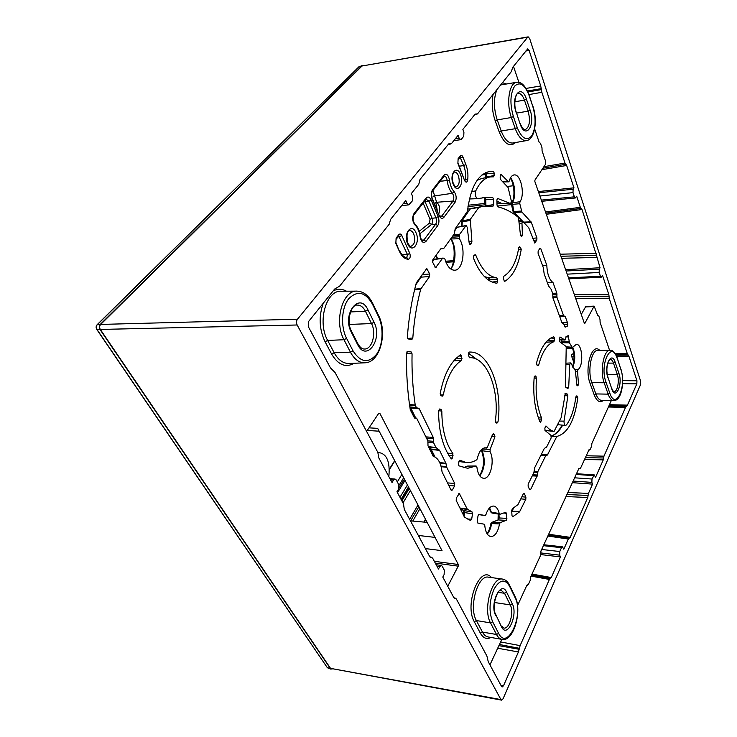 <?xml version="1.0" encoding="UTF-8"?>
<svg xmlns="http://www.w3.org/2000/svg" width="737" height="737" viewBox="0 0 737 737"><rect width="100%" height="100%" fill="white"/><g stroke="black" fill="none" stroke-linecap="round" stroke-linejoin="round"><path stroke-width="1.11" d="M581.263 314.432L585.795 306.463L594.133 306.122L584.865 323.313L584.312 323.156L534.859 181.542L534.915 180.132L545.38 164.489L545.518 161.025L542.073 150.845L541.999 147.787L540.507 143.374L539.134 142.177L534.657 128.938M369.016 427.847L377.666 428.363L442.034 550.668L425.406 548.586M513.486 66.376L518.894 82.351M609.554 350.296L600.093 322.327L600.038 319.6L598.84 316.062L597.744 315.372L594.133 306.122M611.305 400.606L591.875 443.471L591.627 446.207L590.162 449.413L589.001 449.754L580.378 468.548L578.748 468.815M517.531 605.584L526.881 585.233L528.346 584.505L530.189 580.48L530.502 577.338L540.838 554.795L540.921 551.083L578.923 468.437L580.001 468.889M501.823 639.357L489.958 664.875M447.746 586.274L458.23 566.154L458.303 564.505L379.85 413.356L378.763 413.282L366.611 431.431M546.799 265.311C547.204 274.007 549.277 279.765 553.017 282.566L556.84 293.16L556.951 297.324L563.584 315.666L565.316 316.68L567.472 322.668L567.223 326.298L565.15 327.154L563.851 324.206L562.018 322.907L552.943 297.988L552.732 293.602L551.202 289.365L548.595 286.039L544.182 273.924L543.27 267.54L538.074 253.242L538.157 251.124L539.852 248.369L540.829 248.747L546.799 265.311L542.524 265.495M429.551 276.532L420.68 289.208C416.727 304.501 414.102 320.761 412.803 337.997L411.845 339.573L408.335 338.956L407.368 336.827C408.814 317.656 411.799 299.655 416.341 282.815L426.806 268.59L429.671 274.007L429.551 276.532L421.407 277.13L421.684 275.196M435.005 456.986L431.283 449.45L439.593 450.399L445.876 463.241L446.76 467.286L454.701 483.49L454.591 485.959L452.343 489.967L451.652 490.51L451.026 490.022L442.053 471.892C441.039 463.094 438.082 457.889 433.172 456.258L428.013 445.857L427.865 440.901L416.727 418.367L414.176 417.833M439.593 450.399L435.945 447.497L428.4 446.65M414.526 418.054L410.288 409.855C407.395 391.421 406.17 372.498 406.584 353.097L407.736 351.328L411.089 351.881L412.057 353.806C411.688 371.245 412.738 388.298 415.207 404.963L416.331 407.543L419.261 408.823L433.255 437.437L433.577 442.679L435.945 447.497M414.876 418.045L415.871 417.787M479.068 514.417L485.139 515.513L485.941 514.573C487.94 508.687 490.575 505.858 493.836 506.079C496.351 506.651 498.138 509.12 499.216 513.496L499.916 514.288L505.951 512.233L506.89 518.387L506.19 520.377L500.239 522.607L499.493 523.933C498.009 531.874 495.227 536.094 491.137 536.61C487.608 536.066 485.48 532.335 484.753 525.398L484.071 524.173L477.816 523.049L477.217 521.087L478.027 515.789L478.976 514.398M470.556 520.515L464.439 517.107L456.212 500.487L456.323 498.019L459.317 493.477L467.267 509.138L471.984 511.828L472.518 513.79L471.689 519.143L470.556 520.515M525.813 499.327L519.53 511.883L512.666 516.812L512.003 515.624L511.681 510.713L512.298 508.788L517.973 504.596L523.362 493.772L524.394 493.716L525.896 497.125L525.813 499.327L520.819 498.875M408.344 259.267C404.788 259.102 401.803 256.458 399.38 251.345L395.843 243.394L396.11 238.125L398.818 234.652C399.905 233.546 400.928 233.887 401.877 235.656L409.781 253.371C410.693 256.54 410.214 258.503 408.344 259.267L406.75 257.499M464.586 180.528L457.898 163.467L458.11 158.667L460.367 155.783C461.261 154.89 462.108 155.286 462.9 156.99L465.858 164.508C467.728 169.519 468.336 174.706 467.673 180.058C466.945 182.656 465.913 182.813 464.586 180.528L458.055 163.061M537.835 365.727L536.932 365.036L536.554 362.89C540.553 347.91 546.292 339.195 553.773 336.754L554.528 338.237L553.966 341.682C547.333 343.995 542.239 351.77 538.692 365.018L537.835 365.727M541.566 419.943L540.414 422.181L539.917 421.739C534.712 409.136 532.814 394.221 534.205 376.976L535.136 375.824L536.499 378.219C535.302 393.484 536.987 406.741 541.548 417.98L541.566 419.943L539.125 419.841M447.552 453.126L452.896 453.587C445.599 443.269 441.905 429.091 441.822 411.062L438.589 410.776L439.648 408.998L441.021 409.33L441.822 411.062M452.896 453.587L452.5 457.944L451.643 458.948L451.118 458.663C442.817 447.156 438.635 431.2 438.589 410.795M440.311 394.995L443.324 394.848C446.677 377.851 452.693 366.381 461.362 360.439L453.835 360.78M443.324 394.848L442.421 396.11L440.956 395.741L440.21 393.484C443.969 374.239 450.758 361.36 460.57 354.856L461.749 356.192L461.362 360.439M497.493 279.203L496.683 277.757C488.465 276.743 481.528 269.291 475.862 255.389L475.125 254.643L473.725 255.785L473.486 258.245C479.87 273.952 487.691 282.28 496.931 283.22L497.696 281.414L497.493 279.203L489.654 279.157L488.824 277.711L484.476 276.67M518.839 247.457L520.626 247.402L519.428 246.784L518.784 247.724C516.287 262.123 511.331 271.594 503.924 276.145L503.408 277.877L504.32 281.479M520.626 247.402L521.206 249.53C518.47 265.707 512.934 276.347 504.615 281.442M470.961 352.065L469.064 352.056L468.235 354.036L469.34 357.731C486.733 356.229 499.778 389.606 495.393 420.587L495.863 422.448L496.885 423.204L497.972 422.015C502.689 388.896 489.571 352.747 470.961 352.065L470.556 352.046M458.93 461.546L465.968 462.44C469.644 462.919 473.228 462.035 476.719 459.787L477.309 458.672C478.986 451.449 481.749 447.838 485.6 447.847L487.221 447.617L492.528 434.554L493.329 433.688L494.573 434.517L494.951 436.811L490.133 449.441L490.096 451.772C494.923 460.266 490.612 478.884 483.841 478.331C480.165 477.908 477.852 474.195 476.913 467.203L476.13 465.977L467.636 468.299L458.838 465.802L458.386 463.407L459.731 460.284M465.968 462.44L460.128 460.339M532.805 474.794L537.513 475.024L537.936 471.431L545.758 455.623L547.379 455.042M557.752 424.669L565.537 425.452L566.513 424.89C571.249 418.174 574.344 408.888 575.8 397.031L576.426 395.953L577.283 396.128L577.79 397.86C574.667 420.624 567.683 433.485 556.831 436.442L547.388 455.042M565.537 425.452C564.478 425.065 563.971 423.628 564.035 421.149L559.558 421.057M537.513 475.024L530.612 489.598L529.599 489.644L528.116 486.236L528.199 484.043L533.855 472.684L534.73 467.608L544.311 448.418L546.614 447.046L551.175 437.898L550.926 435.374L545.021 430.436L544.855 428.225L545.454 426.585L546.329 426.17C548.761 429.109 551.34 430.85 554.077 431.412L561.161 417.639L565.353 393.226L567.407 394.111L567.886 395.833L564.035 421.149M559.346 339.564L565.039 340.061L566.154 336.56L568.227 335.667L569.471 342.862L562.23 342.696L561.944 341.692L561.207 341.6L561.097 339.775M564.828 339.96L559.991 336.984L559.346 340.411L559.899 341.867L565.859 346.289L566.209 347.44L565.5 385.912L565.988 387.551L567.951 388.436L568.697 387.266L565.823 387.422M566.486 364.52L569.738 364.493L568.697 387.266M569.738 364.493L570.678 362.936L575.311 370.582L576.988 385.617L577.882 385.82L578.481 384.355L577.568 371.337L575.44 371.402M569.471 342.862L572.327 347.56L576.417 344.28C582.525 344.032 583.851 366.013 577.974 369.569L577.568 371.337M469.893 244.527L470.492 244.435L469.229 243.376L467.184 227.217L466.097 225.504L459.621 234.338L459.4 238.733C465.977 248.673 463.103 269.724 455.015 270.212C450.639 270.378 447.276 266.693 444.945 259.148L443.987 258.07L442.476 258.392L435.613 267.697L432.683 262.308L432.803 259.802L440.698 248.857L443.665 248.599L454.333 233.776L455.199 228.783L467.442 211.307C470.611 186.397 478.479 173.038 491.035 171.224L493.422 171.325L494.315 173.306L486.494 173.812L486.153 172.366M470.492 244.435L471.523 243.468L469.322 243.717M479.133 207.189L471.063 208.479L482.449 206.461L478.801 207.447L470.289 219.377L471.901 241.45L471.523 243.468M482.449 206.461L493.108 206.065L493.744 204.564L493.624 199.34L485.775 199.718L484.9 197.94L482.201 197.7L492.749 197.553L493.624 199.34M477.079 180.362L481.841 178.428L489.893 176.981C484.273 178.151 479.557 182.794 475.743 190.901C474.821 194.522 475.42 197.101 477.548 198.64L486.788 197.304L492.749 197.553M489.893 176.981L493.643 176.825L494.315 173.306M531.285 222.27L536.923 237.913L536.84 240.032L534.795 243.044L528.724 227.733L522.92 221.459L521.953 222.989L522.422 234.983L521.824 236.328L520.552 235.693L518.433 217.433C511.92 212.081 505.057 208.553 497.825 206.857L497.014 205.107L496.895 199.911L497.576 198.419L510.253 203.458C511.358 202.749 511.561 201.275 510.861 199.045L508.115 187.53L500.819 179.782L500.183 177.921L500.239 175.738L501.178 174.522L508.171 181.551L509.212 181.155C510.317 177.212 512.012 175.13 514.288 174.909C520.958 174.006 525.241 194.752 519.935 201.763L519.788 203.725L521.943 212.063L531.285 222.27L524.053 222.583M517.964 216.54L517.374 216.586M572.732 348.656L566.265 348.675M453.78 260.668L445.59 261.211M453.531 261.81L446.014 262.308M427.138 522.367L410.463 520.856M388.85 476.627C390.214 461.758 386.824 453.725 378.68 452.536L377.915 452.536M419.187 537.043L419.878 535.633L435.06 537.402M419.003 536.702L419.878 535.633L418.856 536.435M513.422 212.109L514.26 212.449L513.8 211.473L521.483 211.068M511.414 204.416L519.788 203.725M510.538 177.746C515.154 183.098 516.167 197.249 512.353 202.739L511.441 204.499L513.044 211.381L513.8 211.473L512.353 202.739L519.935 201.763M510.29 178.216C514.546 183.872 515.191 198.244 511.69 203.099L511.561 203.301M496.683 277.757L488.778 277.711L484.605 276.799M474.149 255.38L475.862 255.389M471.901 241.45L468.925 241.791M469.976 220.566L461.251 221.855M518.452 249.613L521.206 249.53M503.178 181.698L508.171 181.551M500.626 174.549L501.178 174.522M493.422 171.325L488.143 171.675M522.422 234.983L520.23 235.333M521.953 222.989L519.511 223.458M488.917 279.111L489.654 279.157L489.81 280.926M492.104 282.068L497.696 281.414M466.097 225.504L457.539 227.208L465.72 225.789M459.621 234.338L453.347 235.131M459.326 235.223L452.702 236.043M459.096 236.761L451.799 237.286M459.4 238.733L450.593 238.991C457.133 247.512 453.255 268.342 450.445 268.756M442.845 258.097L434.581 259.184L433.328 259.995M442.476 258.392L434.111 259.507L432.508 261.727M420.615 277.619L415.769 284.943M412.803 337.997L407.699 338.449M414.562 289.779L420.68 289.208M409.505 404.613L415.207 404.963M412.057 353.806L406.575 353.52M411.089 351.881L407.027 351.669M446.76 467.286L441.177 466.687M463.849 512.657L464.596 512.602L463.684 510.529M472.518 513.79L464.596 512.602L464.024 516.259M471.984 511.828L464.052 510.649L460.312 508.77M460.128 508.392L467.599 509.534M490.575 511.699L491.349 512.243L489.589 507.83M499.216 513.496L491.349 512.243L491.901 513.007L499.658 514.242M512.897 516.738L512.427 516.729M519.53 511.883L511.736 511.57M506.19 520.377L498.479 519.944L499.189 517.964L498.452 517.614M500.239 522.607L491.911 522.303M519.806 511.496L512.058 511.156L513.689 507.885M545.758 455.623L540.718 455.613M537.936 471.431L534.141 471.275M546.163 455.208L540.921 455.199M556.831 436.442L551.405 436.507M541.207 454.628L547.867 454.618M575.717 397.694L577.79 397.86M578.481 384.355L576.463 384.465M545.749 426.097L546.329 426.17M544.864 430.159L554.077 431.412L546.513 430.648M541.548 417.98L538.388 417.851M534.104 378.099L536.499 378.219M538.692 365.018L537.07 365.137M546.32 342.217L553.966 341.682M544.883 430.205L546.181 430.574M553.017 282.566L547.324 282.557M552.621 293.298L556.84 293.16M552.888 294.643L556.969 294.505M556.803 296.127L552.814 296.228M559.687 316.486L565.316 316.68M567.472 322.668L561.935 322.659M563.998 324.612L567.702 324.566M564.56 395.603L567.886 395.833M569.185 341.839L561.944 341.692L561.834 339.821M568.863 336.892L565.85 336.901M564.56 326.325L567.223 326.298M561.382 342.208L562.617 343.295M571.94 347.201L566.117 346.823M577.974 369.569L574.851 369.679M576.177 396.055L577.283 396.128M539.871 421.647L540.958 421.582M534.307 376.423L536.048 376.506M545.822 342.419L547.158 340.936M554.528 338.237L550.788 338.043M547.379 340.724L554.528 340.245M537.706 472.306L534.039 472.159M532.271 475.862L537.273 476.102M497.88 520.082L492.39 522.229L491.643 523.519L490.888 523.574M506.559 513.431L503.961 512.989M499.493 523.933L491.643 523.519C490.86 528.061 489.396 531.57 487.258 534.03M446.576 466.641L441.002 466.051M434.305 456.636L430.565 449.091L431.283 449.45L430.463 448.861M429.008 447.866L430.334 448.769M415.069 417.805L410.288 407.487M415.419 405.672L409.606 405.313M416.331 407.543L409.836 406.916M417.686 408.151L418.598 408.234M426.483 438.1L433.485 438.662M433.356 441.297L427.856 440.873M433.577 442.679L428.096 442.246M439.934 463.066L446.042 463.711M485.766 174.144L486.494 173.812L486.42 176.981L494.26 175.517M485.692 177.304L486.42 176.981L486.309 177.626M477.548 198.64L469.395 198.981M523.611 222.141L531.036 221.809M522.736 221.33L514.26 212.449L521.943 212.063M501.593 203.559L510.253 203.458M485.057 199.92L485.775 199.718L485.923 205.881L493.744 204.564M485.923 206.01L485.195 206.074L484.531 197.912M462.044 226.314L462.292 220.427L469.948 209.244M395.843 243.394L396.11 238.125M398.818 234.652L398.68 236.052L396.128 239.332M398.708 236.024L407.469 254.56L406.796 257.499C404.318 257.563 401.914 255.315 399.592 250.764M401.877 235.656L397.916 237.028M409.781 253.371L407.469 254.56L402.089 254.818M467.673 180.058L465.388 179.561L464.946 180.528M457.898 163.467L458.11 158.667M460.367 155.783L460.164 157.156L458.064 159.846M460.091 157.248L463.748 165.585C465.434 170.09 465.977 174.743 465.388 179.561L464.54 179.616M462.9 156.99L459.262 158.317M432.951 190.496L436.59 202.168C439.74 205.098 440.459 209.004 438.755 213.905M443.996 176.346L444.208 176.189C445.719 176.235 446.705 177.663 447.175 180.473C447.893 186.111 449.625 190.386 452.343 193.297L433.043 196.171M435.926 203.108L437.271 210.34M419.906 233.767L431.523 224.472C432.748 222.795 432.941 220.732 432.103 218.272L435.954 217.83C436.82 220.317 436.719 222.454 435.659 224.241L423.886 239.986L422.504 240.815C421.969 241.165 421.26 239.765 420.385 236.605M419.242 231.326L429.597 222.952L430.003 219.294L432.103 218.272L424.752 200.998M448.888 455.42L453.126 455.788M452.5 457.944L450.629 457.999M475.899 466.042L467.912 466.106M494.951 436.811L491.92 436.544M482.109 448.99L490.133 449.441M495.605 422.126L497.972 422.015M441.021 409.33L439.169 409.173M466.853 466.291L463.315 467.728M481.51 450.685L490.096 451.772M486.475 448.059L484.633 447.847M494.573 434.517L492.602 434.351M458.921 355.971L461.749 356.192M461.97 358.514L455.659 358.799M500.939 699.597L501.575 700.141L503.067 698.759L640.573 384.631L640.674 381.305L529.682 38.591L528.18 36.859L527.738 37.136L297.481 319.204C296.292 320.936 296.182 322.87 297.158 324.989L500.939 699.597L330.535 668.367L100.324 329.439C99.274 327.606 99.394 325.938 100.674 324.427L297.481 319.204M568.494 277.867L600.406 276.246L601.226 277.204L602.516 275.306L608.882 294.8L609.287 298.596L627.27 353.585L629.011 356.487L636.943 380.78L636.842 383.83L627.436 405.138L625.52 407.404L603.944 456.166L603.271 459.851L595.551 477.327L594.262 474.914L591.995 479.022L591.875 482.385L592.548 484.126L588.458 493.403L587.739 497.521L570.189 537.347L569.25 538.185L548.254 535.145L569.204 538.176M600.406 276.246L599.163 272.46L599.282 269.189L600.047 267.752L596.491 255.38L560.94 256.246M546.292 214.283L582.027 209.52L596.491 255.38M582.027 209.52L580.323 207.309L576.693 196.199L575.357 197.967L574.363 196.825L572.99 192.633L573.11 189.216L573.966 187.834L566.661 165.457L564.984 163.061L541.852 92.3L529.009 94.576M526.135 88.422L540.718 85.953L541.852 92.3M540.718 85.953L529.111 50.402L527.738 48.854L512.888 67.122L511.165 71.83L477.567 113.811L475.07 114.217M455.402 138.694L459.133 138.16L460.736 139.68L461.353 139.284L463.739 136.281L463.923 132.172L462.864 129.408L475.125 114.134L476.351 113.977M459.133 138.16L458.064 135.378L451.495 143.558L448.612 143.973M403.111 203.799L407.017 203.394L408.759 204.877L412.388 200.86L412.6 196.392L411.375 193.518L418.782 184.296L420.035 179.413L448.676 143.89L450.086 143.724M407.017 203.394L405.765 200.501L390.592 219.396L389.21 224.205L339.637 286.149L334.672 289.024L308.61 321.47L308.315 326.666L330.452 367.883L335.059 372.507L377.851 452.407L378.744 457.788L392.029 482.542L393.567 480.045L390.564 479.805M500.893 685.253L503.5 685.779L502.137 687.004L501.565 686.497L488.253 661.706L486.89 656.013L456.304 598.895L453.854 597.652L442.79 577.062L444.125 574.556L444.319 570.171L442.182 566.163L441.297 565.426L439.823 566.523L438.478 569.028L432.591 558.066L429.763 556.684L404.281 509.387L403.498 503.896L396.967 491.736L398.487 489.23L398.708 484.577L396.266 479.98L395.078 479.05L393.567 480.045M503.5 685.779L518.424 651.978L520.11 645.63L549.397 579.439L531.064 576.113M569.24 538.176L568.31 539.023L563.814 549.212L562.432 546.836L561.493 547.702L559.788 551.543L559.659 555.145L560.415 556.896L551.294 577.55L549.397 579.439M501.575 700.141L330.535 668.367M96.777 329.153L99.946 329.384C98.896 327.55 99.016 325.883 100.296 324.381L362.07 65.667L363.341 65.593M332.111 669.039L330.526 668.735L99.946 329.384M528.18 36.859L362.051 65.998L100.674 324.427M327.081 667.298L97.026 329.55C95.976 327.744 96.096 326.086 97.376 324.566L100.296 324.381M358.569 67.131L362.42 65.436M401.905 474.425L397.307 481.934M420.486 276.854L420.744 277.434L421.048 276.071M405.028 480.358L397.51 492.74M407.441 484.937L399.97 497.328M408.482 486.917L401.039 499.308M586.237 455.77L603.944 456.166M560.415 556.896L540.921 554.592M592.548 484.126L572.382 482.671M573.69 361.922L571.866 356.929C571.138 354.985 571.792 353.907 573.828 353.696M609.287 298.596L575.726 298.577M543.915 166.682L564.984 163.061M542.902 168.193L565.823 164.259M538.351 191.565L573.966 187.834M565.629 269.678L600.047 267.752M609.084 296.698L575.035 296.596M571.866 356.929L573.976 356.551L573.939 354.921M454.204 598.103L455.079 598.269M550.346 578.499L531.534 575.09M585.381 457.64L603.612 458.009M407.662 243.827C402.853 233.657 411.78 222.206 416.046 232.837C420.735 242.777 412.094 254.366 407.662 243.827M453.181 184.149C448.98 174.264 456.774 164.268 460.505 174.549C464.596 184.222 457.041 194.356 453.181 184.149M443.895 217.323C442.182 219.138 440.56 218.53 439.049 215.499L432.103 198.833C430.878 195.296 431.016 192.311 432.518 189.879L444.033 175.157C446.576 173.259 448.4 174.936 449.524 180.196C450.16 185.208 451.689 189.022 454.112 191.62C456.489 195.102 456.793 198.686 455.024 202.371L443.895 217.323L441.841 215.978L440.597 216.724L439.215 215.011M425.986 241.368C423.296 243.615 421.324 242.049 420.09 236.678C419.408 231.501 417.713 227.604 415.005 224.988C412.324 221.386 411.974 217.581 413.982 213.592L426.133 198.041C427.948 196.254 429.625 196.917 431.173 200.031L438.137 216.706C439.335 220.16 439.197 223.127 437.732 225.605L425.986 241.368L423.886 239.986L421.601 240.087M599.715 350.361C591.968 342.005 584.109 368.343 590.116 383.516L594.179 394.802C596.786 401.297 599.863 403.167 603.41 400.431M491.515 577.587C480.303 563.934 463.988 604.128 474.269 621.678L480.367 633.194C483.242 638.224 486.77 639.642 490.934 637.459M323.267 303.22C318.587 316.44 319.185 329.292 325.072 341.765L331.613 354.064C338.163 364.962 345.699 368.03 354.23 363.267M346.464 291.198C342.014 288.701 337.564 288.618 333.115 290.958M493.035 94.493C491.487 103.171 492.224 111.978 495.246 120.923L499.235 131.997C504.292 144.001 509.755 147.511 515.596 142.536M505.628 83.76L502.477 82.682M424.208 522.1L425.664 519.557M437.649 258.779L436.12 255.214M485.701 173.158L484.246 173.342M585.233 306.933L593.58 306.601M584.865 323.313L584.386 323.331M461.666 219.829L462.357 219.764M514.914 214.743L516.093 214.633M467.673 209.087L470.326 208.82M497.18 206.074L511.469 204.619M512.279 201.993L511.202 202.104M500.884 203.172L496.978 203.578M485.167 204.803L467.986 206.59M512.86 200.547L511.275 200.713M498.627 202.03L496.941 202.214M485.139 203.449L468.188 205.218M507.342 186.433L513.274 185.761M477.659 179.552L478.7 179.423M485.757 174.522L481.915 174.991M579.632 468.437L578.95 468.391M579.678 468.557L578.895 468.502M435.281 563.077L458.23 566.154M378.744 413.31L379.85 413.356M434.342 561.318L458.303 564.505M407.791 243.118C406.354 234.983 406.971 230.801 409.643 230.57C411.283 230.506 412.646 231.648 413.743 234.007C415.613 240.492 414.682 244.583 410.951 246.278C410.73 247.061 409.698 246.057 407.856 243.265M453.292 183.587C450.795 174.844 454.333 171.205 454.545 172.108C456.056 172.025 457.327 173.195 458.359 175.636C459.971 181.578 459.234 185.319 456.157 186.866C455.917 187.52 454.978 186.461 453.338 183.706M540.829 248.747L539.622 248.728M536.923 237.913L532.648 238.318M536.84 240.032L533.395 240.354M535.126 242.777L534.417 242.888M522.229 221.367L513.035 211.326M475.743 190.901L471.533 191.565M477.189 180.196L482.155 178.372M454.83 230.773L456.433 227.973M470.289 219.377L461.5 220.953M478.801 207.447L470.353 208.847M450.675 268.941C456.148 263.385 456.507 247.411 451.357 239.258L451.035 238.346M436.083 267.365L435.088 267.513M414.71 289.171L420.956 288.591M427.617 269.346L425.94 269.3M429.671 274.007L422.126 274.579M454.591 485.959L448.769 485.462M452.343 489.967L451.007 489.976M454.701 483.49L447.497 482.882M459.824 493.947L458.709 493.753M459.943 508.023L467.267 509.138M471.689 519.143L467.488 519.023M524.394 493.716L523.482 493.569M525.896 497.125L521.87 496.766M530.612 489.598L529.581 489.608M551.35 436.101C555.587 434.673 559.365 431.034 562.672 425.185M556.951 297.324L552.814 297.435M563.584 315.666L559.337 315.537M564.772 393.936L567.407 394.111M572.806 367.238C575.404 360.559 575.385 353.88 572.75 347.21M506.89 518.387L499.189 517.964L498.931 514.15M439.252 449.966L430.933 449.017L428.888 447.635M415.613 417.787L410.785 408.031L419.261 408.823M425.866 436.866L433.255 437.437M436.295 447.93L428.612 447.073M439.722 462.587L445.876 463.241M502.302 203.762L496.922 201.146M461.325 226.452L461.648 220.75L470.077 209.059L475.356 207.604M399.38 251.345L396.045 242.823M465.858 164.508L463.748 165.585L459.28 166.194M439.049 215.499L432.278 198.354M432.103 198.833L432.223 198.225C431.292 195.627 431.329 193.306 432.343 191.27L432.518 189.879M444.033 175.157L443.849 176.539L432.49 191.086M449.524 180.196L440.127 181.311M454.112 191.62L452.343 193.297C454.066 195.812 454.278 198.391 453.006 201.044L441.841 215.978L439.823 216.098M455.024 202.371L453.006 201.044L435.604 202.343M420.09 236.678L420.385 236.586C419.666 231.05 417.805 226.803 414.802 223.827M415.005 224.988L414.627 223.67C412.831 220.879 412.573 217.986 413.825 214.992L413.982 213.592M426.133 198.041L425.968 199.432L413.973 214.799M426.115 199.248L428.962 201.164L435.954 217.83L438.137 216.706M431.173 200.031L428.962 201.164L423.978 201.993M437.732 225.605L435.659 224.241L431.523 224.472L429.597 222.952M430.003 219.294L423.13 203.071M594.179 394.802L595.865 393.917C597.431 398.081 599.356 400.237 601.668 400.384L613.847 400.661C622.129 400.449 624.626 380.568 620.932 369.117M590.116 383.516L591.82 382.632L595.865 393.917L608.145 394.148C609.683 398.349 611.581 400.513 613.847 400.661M620.876 369.467L617.099 357.675C614.787 352.295 612.475 349.835 610.172 350.287L597.928 350.379C591.378 349.614 587.242 370.978 591.82 382.632L604.174 382.779L608.145 394.148L609.849 393.263C615.764 411.135 626.966 386.059 620.876 369.467L617.145 357.813M617.09 358.164C611.48 339.573 599.374 364.281 605.888 381.886L609.849 393.263M607.887 377.657C603.686 366.298 611.47 350.204 615.165 362.236L618.979 373.558C622.977 384.419 615.616 400.688 611.821 389.016L607.896 377.132C606.533 372.332 606.542 367.514 607.914 362.687C609.333 359.794 610.116 358.707 610.264 359.398C611.553 359.472 612.631 360.706 613.479 363.111L617.311 374.424C619.614 380.651 617.477 392.029 614.032 391.614C613.718 392.038 613 391.052 611.876 388.639M498.627 633.369C507.553 651.665 524.219 614.345 515.145 597.707L509.488 586.081C504.799 578.499 499.631 579.568 493.983 589.278C489.221 601.088 488.778 611.913 492.648 621.761L498.627 633.369L496.517 634.493C498.028 637.348 499.87 638.988 502.044 639.394C513.763 642.203 522.459 610.291 515.108 596.666L509.571 585.261M495.66 615.367C489.331 603.87 501.096 579.549 506.614 592.179L512.316 603.806C518.286 614.713 507.305 638.988 501.584 626.984L495.623 614.234C491.072 606.892 497.844 587.702 501.307 590.401L504.532 593.285L510.262 604.902C514.242 612.042 509.396 629.536 503.749 628.053L501.657 626.072M615.165 362.236L613.479 363.111L607.776 363.111M618.979 373.558L617.311 374.424L607.214 374.35M611.821 389.016L607.942 377.27M605.888 381.886L604.174 382.779C599.669 371.043 603.741 349.522 610.172 350.287M506.614 592.179L504.532 593.285L498.12 592.355M512.316 603.806L510.262 604.902L494.416 602.498M501.584 626.984L495.743 614.465M515.145 597.707L515.108 596.666M509.488 586.081L509.46 585.04C507.71 581.539 505.407 579.558 502.542 579.089C492.021 576.279 482.671 609.388 490.52 622.894L496.517 634.493L482.459 632.079C483.997 634.916 485.858 636.547 488.06 636.952L502.044 639.394M492.648 621.761L490.52 622.894L476.378 620.554L482.459 632.079L480.367 633.194M502.542 579.089L488.567 577.182C477.898 574.372 468.419 607.141 476.378 620.554L474.269 621.678M331.613 354.064L334.165 352.737C338.246 360.024 343.23 363.608 349.135 363.488L364.898 362.807C379.896 362.724 387.736 333.225 378.625 315.611M325.072 341.765L327.661 340.43L334.165 352.737L350.434 352.175C354.368 359.38 359.195 362.917 364.898 362.807M356.92 291.143L341.249 291.226C326.242 289.881 317.048 322.032 327.661 340.43L343.995 339.729L350.434 352.175L353.014 350.83C360.54 362.503 368.362 363.691 376.487 354.396C383.083 345.192 383.949 327.67 378.403 316.357L378.532 315.436L372.646 303.303M378.403 316.357L372.406 304.031L372.553 303.128C368.675 295.473 363.534 291.474 357.132 291.143C342.613 289.816 333.732 321.562 343.995 339.729L346.602 338.375L353.014 350.83M372.406 304.031C365.276 291.88 357.362 290.138 348.675 298.798C341.48 307.808 340.466 326.712 346.602 338.375M351.282 332.129C341.6 314.183 359.628 291.097 367.984 309.918L374.046 322.262C383.12 339.167 366.418 362.705 357.62 344.566L351.282 332.129L351.448 331.134C345.837 321.194 351.328 304.114 357.27 305.1C360.559 305.044 363.277 307.089 365.432 311.235L371.512 323.561C376.644 333.133 372.065 349.651 364.318 349.025C362.06 349.062 359.914 347.302 357.869 343.746M517.273 127.685C521.851 138.565 526.651 141.329 531.644 135.976C535.79 128.413 536.186 118.602 532.823 106.543L529.129 95.524C524.735 84.423 519.898 81.291 514.629 86.155C510.17 93.746 509.755 103.853 513.376 116.492L517.273 127.685L515.292 128.699C518.461 137.045 522.238 141.007 526.623 140.574C534.915 139.44 537.789 120.278 532.925 106.257M516.213 112.706C510.326 96.575 521.262 82.562 526.411 99.136L530.133 110.191C535.735 125.585 525.435 140.104 520.073 123.862L516.296 112.291C513.026 103.88 515.946 92.613 518.175 93.461C520.644 93.258 522.726 95.478 524.431 100.131L528.171 111.186C530.557 121.071 529.553 127.234 525.149 129.684C523.814 130.099 522.155 128.054 520.193 123.54M367.984 309.918L365.432 311.235L350.499 311.944M374.046 322.262L371.512 323.561L349.384 324.437M357.62 344.566L357.777 343.562L351.54 331.318M526.411 99.136L524.431 100.131L514.831 101.78M530.133 110.191L528.171 111.186L516.573 113.083M520.073 123.862L516.333 112.392M532.823 106.543L529.24 95.239M529.129 95.524L529.203 95.137C525.545 85.943 521.428 81.65 516.867 82.268C509.258 82.498 505.969 103.051 511.377 117.505L515.292 128.699L501.206 130.993C504.504 139.45 508.429 143.457 512.989 142.996L526.623 140.574M513.376 116.492L511.377 117.505L497.226 119.91L501.206 130.993L499.235 131.997M516.867 82.268L500.672 84.948M496.913 89.638C493.514 98.38 493.615 108.468 497.226 119.91L495.246 120.923M479.851 476.001C484.734 468.64 485.563 460.385 482.32 451.247L482.505 448.695M476.728 359.334L468.308 352.995M100.324 329.439L297.158 324.989M97.044 324.934L358.928 66.772L362.07 65.667M359.269 66.551L97.173 324.648C95.921 326.113 95.792 327.716 96.796 329.457L327.127 667.372L330.526 668.735M389.394 469.607L394.82 460.957M404.383 479.133L398.984 487.995M408.971 487.848L401.536 500.248M430.786 449.542L430.27 450.408M402.982 502.929L410.38 490.529M432.112 454.139L432.637 453.264M409.643 519.336L417.999 505.002M410.675 520.875L418.902 506.715M561.493 547.702L543.418 545.666M559.788 551.543L541.667 549.461M412.784 521.068L419.952 508.705M625.52 407.404L608.421 406.999M500.616 641.945L520.11 645.63M568.31 539.023L547.84 536.039M551.294 577.55L532.003 574.077M584.515 459.519L603.271 459.851M567.849 492.519L588.458 493.403M591.875 482.385L573.128 481.049M559.659 555.145L540.884 552.953M499.428 644.516L519.345 648.302M498.894 645.658L519.189 649.288M497.696 648.238L518.424 651.978M439.823 566.523L436.921 566.136M615.192 353.603L627.27 353.585M539.908 196.005L572.99 192.633M541.336 200.105L574.363 196.825M541.888 169.703L566.661 165.457M545.491 212.007L580.323 207.309M519.014 219.036L519.696 218.419M608.882 294.8L574.344 294.616M596.694 257.462L561.649 258.282M538.784 192.781L573.11 189.216M519.29 221.312L520.801 219.672M545.896 213.15L581.171 208.414M596.279 253.288L560.231 254.21M521.428 221.524L521.916 220.98M566.099 271.013L599.282 269.189M567.195 274.155L599.163 272.46M615.948 354.912L627.998 354.902M616.104 355.225L628.283 355.17M616.676 356.524L629.011 356.487M622.636 380.633L636.943 380.78M622.562 383.655L636.842 383.83M609.462 404.687L627.436 405.138M608.992 405.737L626.625 406.188M626.33 406.354L608.891 405.949M525.803 51.037L529.111 50.402M527.517 90.955L541.244 88.652M541.317 89.601L527.996 91.987M430.187 557.218L431.182 557.375M593.506 475.623L576.159 474.453M591.995 479.022L574.611 477.806M566.928 494.527L588.098 495.467M566.007 496.535L587.739 497.521M570.189 537.347L548.669 534.242M403.664 477.769L399.012 485.397M362.051 65.998L527.738 37.136M423.849 522.072L425.479 519.216M437.29 258.825L435.871 255.546M526.808 585.39L527.277 585.454M588.872 450.031L589.453 450.058M367.266 430.454L379.159 431.2M377.897 452.49L378.68 452.536M489.036 280.447L488.511 277.692M442.937 258.079L434.581 259.184L432.453 261.211M463.462 515.135L463.803 510.584L460.367 508.871M478.58 514.564L482.698 515.218M489.294 508.152L490.612 511.847L491.901 513.007L499.778 514.288M511.671 510.612L512.722 508.521M559.346 339.646L565.039 340.061M561.216 341.618L561.723 342.723M572.483 366.593C574.574 360.153 574.51 353.806 572.317 347.56L566.182 347.155M566.495 363.166L570.678 362.936M551.331 436.046C555.247 434.655 558.839 431.007 562.119 425.129M487.019 533.652C488.843 531.239 490.142 527.867 490.897 523.537L492.076 522.257L498.046 520.009L498.203 514.03M414.166 417.833L415.954 417.778M420.744 277.434L416.027 283.975M485.655 177.737L485.582 172.624M486.788 197.304L485.729 197.35M501.786 203.661L496.922 201.265M503.491 181.984L508.631 181.836M519.355 221.92L522.515 221.312M454.867 230.147L457.539 227.208M464.715 180.611L464.734 180.114M463.241 467.709L467.691 466.051L476.13 465.977M479.603 475.66C484.052 468.023 484.716 459.768 481.593 450.878L481.464 449.57M486.567 448.087L484.587 447.847M475.982 358.993L468.29 353.069M327.891 667.989L331.06 669.196M389.376 469.128L394.673 460.68M409.302 488.474L401.877 500.874M431.099 450.169L430.574 451.035M441.297 565.426L436.184 564.745M450.878 143.964L448.271 144.388M401.647 205.623L408.759 204.877M453.817 140.666L460.736 139.68M474.766 114.594L477.032 114.161M541.75 201.284L575.357 197.967M568.835 278.826L601.226 277.204M395.078 479.05L389.937 478.645M430.012 557.043L431.642 557.31M454.047 597.947L455.54 598.232M594.262 474.914L576.491 473.716M562.432 546.836L543.832 544.754"/></g></svg>
